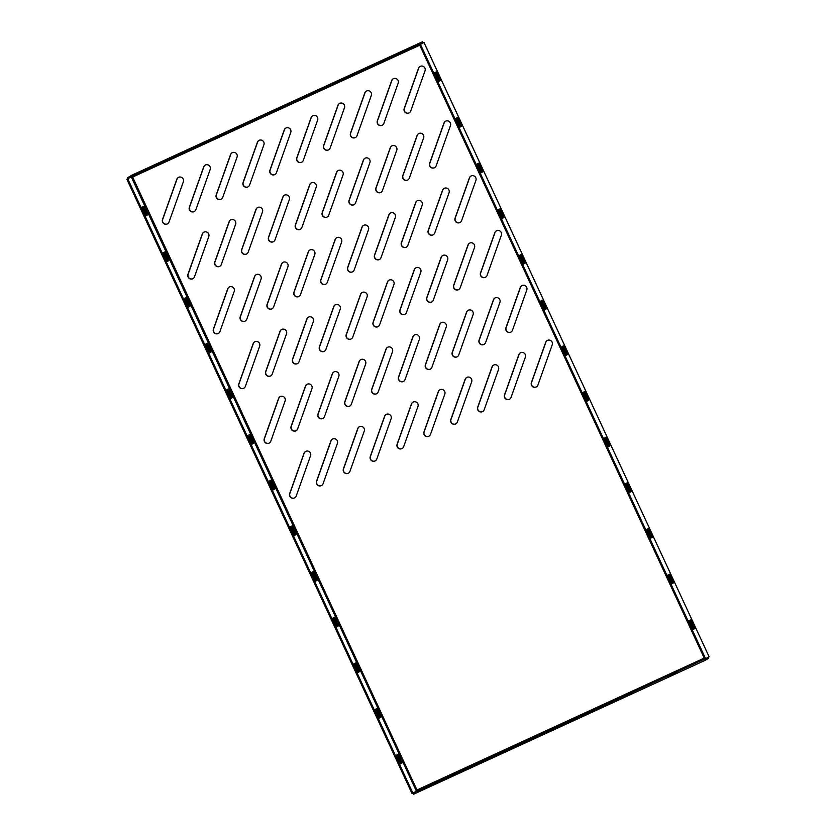 <?xml version="1.0" encoding="UTF-8"?>
<svg xmlns="http://www.w3.org/2000/svg" width="836" height="836" viewBox="0 0 836 836"><rect width="100%" height="100%" fill="white"/><g stroke="black" fill="none" stroke-linecap="round" stroke-linejoin="round"><path stroke-width="1.25" d="M458.765 289.538A3.522 3.448 59.9 0 1 453.833 285.191L468.16 244.927A3.522 3.448 59.9 0 1 469.56 243.171M453.781 287.981A3.522 3.448 59.9 0 1 453.645 285.306L467.972 245.032A3.522 3.448 59.9 0 1 473.448 243.61A3.522 3.448 59.9 0 1 474.503 247.519L460.176 287.793A3.522 3.448 59.9 0 1 453.781 287.981M485.622 277.207A3.522 3.448 59.9 0 1 480.69 272.86L495.006 232.596A3.522 3.448 59.9 0 1 496.417 230.84M480.637 275.65A3.522 3.448 59.9 0 1 480.501 272.975L494.828 232.701A3.522 3.448 59.9 0 1 500.294 231.279A3.522 3.448 59.9 0 1 501.36 235.188L487.033 275.462A3.522 3.448 59.9 0 1 480.637 275.65M405.063 314.2A3.522 3.448 59.9 0 1 400.12 309.853L414.447 269.589A3.522 3.448 59.9 0 1 415.858 267.834M400.068 312.643A3.522 3.448 59.9 0 1 399.942 309.968L414.269 269.694A3.522 3.448 59.9 0 1 419.735 268.272A3.522 3.448 59.9 0 1 420.79 272.181L406.474 312.445A3.522 3.448 59.9 0 1 400.068 312.643M431.919 301.869A3.522 3.448 59.9 0 1 426.977 297.522L441.303 257.258A3.522 3.448 59.9 0 1 442.714 255.502M426.924 300.312A3.522 3.448 59.9 0 1 426.788 297.637L441.115 257.363A3.522 3.448 59.9 0 1 446.591 255.941A3.522 3.448 59.9 0 1 447.647 259.85L433.32 300.114A3.522 3.448 59.9 0 1 426.924 300.312M272.202 308.724A3.522 3.448 59.9 0 1 267.269 304.377L281.596 264.103A3.522 3.448 59.9 0 1 282.996 262.358M267.217 307.167A3.522 3.448 59.9 0 1 267.081 304.482L281.408 264.218A3.522 3.448 59.9 0 1 286.884 262.797A3.522 3.448 59.9 0 1 287.939 266.694L273.612 306.969A3.522 3.448 59.9 0 1 267.217 307.167M299.058 296.393A3.522 3.448 59.9 0 1 294.115 292.046L308.442 251.772A3.522 3.448 59.9 0 1 309.853 250.027M294.073 294.836A3.522 3.448 59.9 0 1 293.938 292.151L308.265 251.887A3.522 3.448 59.9 0 1 313.73 250.466A3.522 3.448 59.9 0 1 314.796 254.374L300.469 294.638A3.522 3.448 59.9 0 1 294.073 294.836M218.499 333.386A3.522 3.448 59.9 0 1 213.556 329.039L227.883 288.765A3.522 3.448 59.9 0 1 229.294 287.02M213.504 331.829A3.522 3.448 59.9 0 1 213.379 329.144L227.695 288.869A3.522 3.448 59.9 0 1 233.171 287.459A3.522 3.448 59.9 0 1 234.226 291.356L219.899 331.631A3.522 3.448 59.9 0 1 213.504 331.829M245.356 321.055A3.522 3.448 59.9 0 1 240.413 316.708L254.74 276.434A3.522 3.448 59.9 0 1 256.14 274.689M240.36 319.498A3.522 3.448 59.9 0 1 240.225 316.813L254.552 276.549A3.522 3.448 59.9 0 1 260.027 275.128A3.522 3.448 59.9 0 1 261.083 279.025L246.756 319.3A3.522 3.448 59.9 0 1 240.36 319.498M327.325 216.921A3.522 3.448 59.9 0 1 322.393 212.584L336.72 172.31A3.522 3.448 59.9 0 1 338.12 170.554M322.341 215.364A3.522 3.448 59.9 0 1 322.205 212.689L336.532 172.415A3.522 3.448 59.9 0 1 342.008 171.004A3.522 3.448 59.9 0 1 343.063 174.902L328.736 215.176A3.522 3.448 59.9 0 1 322.341 215.364M300.479 229.252A3.522 3.448 59.9 0 1 295.536 224.915L309.863 184.641A3.522 3.448 59.9 0 1 311.264 182.885M295.484 227.695A3.522 3.448 59.9 0 1 295.348 225.02L309.675 184.746A3.522 3.448 59.9 0 1 315.151 183.335A3.522 3.448 59.9 0 1 316.207 187.233L301.88 227.507A3.522 3.448 59.9 0 1 295.484 227.695M381.038 192.27A3.522 3.448 59.9 0 1 376.095 187.922L390.422 147.648A3.522 3.448 59.9 0 1 391.833 145.892M376.043 190.712A3.522 3.448 59.9 0 1 375.918 188.027L390.245 147.753A3.522 3.448 59.9 0 1 395.71 146.342A3.522 3.448 59.9 0 1 396.776 150.24L382.449 190.514A3.522 3.448 59.9 0 1 376.043 190.712M354.182 204.601A3.522 3.448 59.9 0 1 349.239 200.253L363.566 159.979A3.522 3.448 59.9 0 1 364.977 158.223M349.197 203.033A3.522 3.448 59.9 0 1 349.061 200.358L363.388 160.084A3.522 3.448 59.9 0 1 368.854 158.673A3.522 3.448 59.9 0 1 369.92 162.571L355.593 202.845A3.522 3.448 59.9 0 1 349.197 203.033M219.91 266.245A3.522 3.448 59.9 0 1 214.977 261.908L229.294 221.634A3.522 3.448 59.9 0 1 230.705 219.878M214.925 264.688A3.522 3.448 59.9 0 1 214.789 262.013L229.116 221.739A3.522 3.448 59.9 0 1 234.582 220.328A3.522 3.448 59.9 0 1 235.647 224.226L221.321 264.5A3.522 3.448 59.9 0 1 214.925 264.688M193.053 278.576A3.522 3.448 59.9 0 1 188.121 274.239L202.448 233.965A3.522 3.448 59.9 0 1 203.848 232.209M188.069 277.019A3.522 3.448 59.9 0 1 187.933 274.344L202.26 234.07A3.522 3.448 59.9 0 1 207.736 232.648A3.522 3.448 59.9 0 1 208.791 236.557L194.464 276.831A3.522 3.448 59.9 0 1 188.069 277.019M273.623 241.583A3.522 3.448 59.9 0 1 268.68 237.246L283.007 196.972A3.522 3.448 59.9 0 1 284.418 195.216M268.628 240.026A3.522 3.448 59.9 0 1 268.502 237.351L282.829 197.077A3.522 3.448 59.9 0 1 288.295 195.666A3.522 3.448 59.9 0 1 289.35 199.564L275.023 239.838A3.522 3.448 59.9 0 1 268.628 240.026M246.766 253.914A3.522 3.448 59.9 0 1 241.823 249.577L256.15 209.303A3.522 3.448 59.9 0 1 257.561 207.547M241.771 252.357A3.522 3.448 59.9 0 1 241.646 249.682L255.973 209.408A3.522 3.448 59.9 0 1 261.438 207.997A3.522 3.448 59.9 0 1 262.504 211.895L248.177 252.169A3.522 3.448 59.9 0 1 241.771 252.357M248.177 186.783A3.522 3.448 59.9 0 1 243.245 182.436L257.572 142.172A3.522 3.448 59.9 0 1 258.972 140.417M243.192 185.226A3.522 3.448 59.9 0 1 243.057 182.541L257.383 142.277A3.522 3.448 59.9 0 1 262.859 140.856A3.522 3.448 59.9 0 1 263.915 144.764L249.588 185.028A3.522 3.448 59.9 0 1 243.192 185.226M275.034 174.452A3.522 3.448 59.9 0 1 270.101 170.105L284.418 129.841A3.522 3.448 59.9 0 1 285.828 128.086M270.049 172.895A3.522 3.448 59.9 0 1 269.913 170.21L284.24 129.946A3.522 3.448 59.9 0 1 289.705 128.525A3.522 3.448 59.9 0 1 290.771 132.433L276.444 172.697A3.522 3.448 59.9 0 1 270.049 172.895M194.474 211.445A3.522 3.448 59.9 0 1 189.532 207.098L203.859 166.834A3.522 3.448 59.9 0 1 205.269 165.079M189.479 209.888A3.522 3.448 59.9 0 1 189.354 207.203L203.681 166.939A3.522 3.448 59.9 0 1 209.146 165.518A3.522 3.448 59.9 0 1 210.202 169.426L195.885 209.69A3.522 3.448 59.9 0 1 189.479 209.888M221.331 199.114A3.522 3.448 59.9 0 1 216.388 194.767L230.715 154.503A3.522 3.448 59.9 0 1 232.126 152.748M216.336 197.557A3.522 3.448 59.9 0 1 216.2 194.872L230.527 154.608A3.522 3.448 59.9 0 1 236.003 153.187A3.522 3.448 59.9 0 1 237.058 157.095L222.731 197.359A3.522 3.448 59.9 0 1 216.336 197.557M355.603 137.459A3.522 3.448 59.9 0 1 350.66 133.112L364.987 92.848A3.522 3.448 59.9 0 1 366.398 91.093M350.608 135.902A3.522 3.448 59.9 0 1 350.472 133.227L364.799 92.953A3.522 3.448 59.9 0 1 370.275 91.532A3.522 3.448 59.9 0 1 371.33 95.44L357.003 135.704A3.522 3.448 59.9 0 1 350.608 135.902M382.449 125.128A3.522 3.448 59.9 0 1 377.517 120.781L391.844 80.517A3.522 3.448 59.9 0 1 393.244 78.762M377.464 123.571A3.522 3.448 59.9 0 1 377.329 120.896L391.656 80.622A3.522 3.448 59.9 0 1 397.131 79.201A3.522 3.448 59.9 0 1 398.187 83.109L383.86 123.383A3.522 3.448 59.9 0 1 377.464 123.571M301.89 162.121A3.522 3.448 59.9 0 1 296.947 157.774L311.274 117.51A3.522 3.448 59.9 0 1 312.685 115.755M296.895 160.564A3.522 3.448 59.9 0 1 296.77 157.879L311.096 117.615A3.522 3.448 59.9 0 1 316.562 116.194A3.522 3.448 59.9 0 1 317.628 120.102L303.301 160.366A3.522 3.448 59.9 0 1 296.895 160.564M328.747 149.79A3.522 3.448 59.9 0 1 323.804 145.443L338.131 105.179A3.522 3.448 59.9 0 1 339.541 103.424M323.751 148.233A3.522 3.448 59.9 0 1 323.626 145.558L337.953 105.284A3.522 3.448 59.9 0 1 343.418 103.863A3.522 3.448 59.9 0 1 344.474 107.771L330.147 148.035A3.522 3.448 59.9 0 1 323.751 148.233M352.771 271.731A3.522 3.448 59.9 0 1 347.828 267.384L362.155 227.11A3.522 3.448 59.9 0 1 363.566 225.365M347.776 270.174A3.522 3.448 59.9 0 1 347.651 267.489L361.967 227.225A3.522 3.448 59.9 0 1 367.443 225.804A3.522 3.448 59.9 0 1 368.498 229.712L354.171 269.976A3.522 3.448 59.9 0 1 347.776 270.174M379.628 259.4A3.522 3.448 59.9 0 1 374.685 255.053L389.012 214.789A3.522 3.448 59.9 0 1 390.412 213.034M374.632 257.843A3.522 3.448 59.9 0 1 374.497 255.158L388.824 214.894A3.522 3.448 59.9 0 1 394.299 213.473A3.522 3.448 59.9 0 1 395.355 217.381L381.028 257.645A3.522 3.448 59.9 0 1 374.632 257.843M325.915 284.062A3.522 3.448 59.9 0 1 320.972 279.715L335.299 239.441A3.522 3.448 59.9 0 1 336.709 237.696M320.92 282.505A3.522 3.448 59.9 0 1 320.794 279.82L335.121 239.556A3.522 3.448 59.9 0 1 340.586 238.135A3.522 3.448 59.9 0 1 341.642 242.043L327.325 282.307A3.522 3.448 59.9 0 1 320.92 282.505M407.895 179.939A3.522 3.448 59.9 0 1 402.952 175.591L417.279 135.317A3.522 3.448 59.9 0 1 418.69 133.572M402.9 178.381A3.522 3.448 59.9 0 1 402.774 175.696L417.101 135.422A3.522 3.448 59.9 0 1 422.567 134.011A3.522 3.448 59.9 0 1 423.622 137.909L409.295 178.183A3.522 3.448 59.9 0 1 402.9 178.381M167.618 223.776A3.522 3.448 59.9 0 1 162.675 219.429L177.002 179.165A3.522 3.448 59.9 0 1 178.413 177.41M162.633 222.219A3.522 3.448 59.9 0 1 162.498 219.534L176.824 179.27A3.522 3.448 59.9 0 1 182.29 177.849A3.522 3.448 59.9 0 1 183.356 181.757L169.029 222.021A3.522 3.448 59.9 0 1 162.633 222.219M460.187 222.407A3.522 3.448 59.9 0 1 455.244 218.06L469.571 177.796A3.522 3.448 59.9 0 1 470.981 176.041M455.192 220.85A3.522 3.448 59.9 0 1 455.066 218.165L469.393 177.901A3.522 3.448 59.9 0 1 474.858 176.48A3.522 3.448 59.9 0 1 475.914 180.388L461.597 220.652A3.522 3.448 59.9 0 1 455.192 220.85M406.474 247.069A3.522 3.448 59.9 0 1 401.541 242.722L415.868 202.458A3.522 3.448 59.9 0 1 417.268 200.703M401.489 245.512A3.522 3.448 59.9 0 1 401.353 242.827L415.68 202.563A3.522 3.448 59.9 0 1 421.145 201.142A3.522 3.448 59.9 0 1 422.211 205.05L407.884 245.314A3.522 3.448 59.9 0 1 401.489 245.512M433.33 234.738A3.522 3.448 59.9 0 1 428.387 230.391L442.714 190.127A3.522 3.448 59.9 0 1 444.125 188.372M428.345 233.181A3.522 3.448 59.9 0 1 428.21 230.496L442.537 190.232A3.522 3.448 59.9 0 1 448.002 188.811A3.522 3.448 59.9 0 1 449.068 192.719L434.741 232.983A3.522 3.448 59.9 0 1 428.345 233.181M429.087 436.141A3.522 3.448 59.9 0 1 424.145 431.794L438.472 391.52A3.522 3.448 59.9 0 1 439.882 389.775M424.092 434.584A3.522 3.448 59.9 0 1 423.967 431.898L438.283 391.635A3.522 3.448 59.9 0 1 443.759 390.213A3.522 3.448 59.9 0 1 444.815 394.122L430.488 434.386A3.522 3.448 59.9 0 1 424.092 434.584M455.944 423.81A3.522 3.448 59.9 0 1 451.001 419.463L465.328 379.199A3.522 3.448 59.9 0 1 466.728 377.444M450.949 422.253A3.522 3.448 59.9 0 1 450.813 419.567L465.14 379.304A3.522 3.448 59.9 0 1 470.616 377.882A3.522 3.448 59.9 0 1 471.671 381.791L457.344 422.055A3.522 3.448 59.9 0 1 450.949 422.253M375.374 460.803A3.522 3.448 59.9 0 1 370.432 456.456L384.759 416.182A3.522 3.448 59.9 0 1 386.169 414.437M370.39 459.246A3.522 3.448 59.9 0 1 370.254 456.56L384.581 416.297A3.522 3.448 59.9 0 1 390.046 414.875A3.522 3.448 59.9 0 1 391.112 418.784L376.785 459.048A3.522 3.448 59.9 0 1 370.39 459.246M402.231 448.472A3.522 3.448 59.9 0 1 397.288 444.125L411.615 403.851A3.522 3.448 59.9 0 1 413.026 402.106M397.236 446.915A3.522 3.448 59.9 0 1 397.11 444.229L411.437 403.966A3.522 3.448 59.9 0 1 416.903 402.544A3.522 3.448 59.9 0 1 417.969 406.453L403.642 446.717A3.522 3.448 59.9 0 1 397.236 446.915M269.37 442.986A3.522 3.448 59.9 0 1 264.437 438.649L278.764 398.375A3.522 3.448 59.9 0 1 280.165 396.619M264.385 441.429A3.522 3.448 59.9 0 1 264.249 438.754L278.576 398.479A3.522 3.448 59.9 0 1 284.052 397.058A3.522 3.448 59.9 0 1 285.107 400.966L270.78 441.241A3.522 3.448 59.9 0 1 264.385 441.429M536.503 386.817A3.522 3.448 59.9 0 1 531.56 382.47L545.887 342.206A3.522 3.448 59.9 0 1 547.298 340.451M531.508 385.26A3.522 3.448 59.9 0 1 531.382 382.575L545.709 342.311A3.522 3.448 59.9 0 1 551.175 340.889A3.522 3.448 59.9 0 1 552.23 344.798L537.914 385.062A3.522 3.448 59.9 0 1 531.508 385.26M482.79 411.479A3.522 3.448 59.9 0 1 477.858 407.132L492.185 366.868A3.522 3.448 59.9 0 1 493.585 365.113M477.805 409.922A3.522 3.448 59.9 0 1 477.669 407.236L491.996 366.973A3.522 3.448 59.9 0 1 497.472 365.551A3.522 3.448 59.9 0 1 498.528 369.46L484.201 409.724A3.522 3.448 59.9 0 1 477.805 409.922M509.646 399.148A3.522 3.448 59.9 0 1 504.704 394.801L519.031 354.537A3.522 3.448 59.9 0 1 520.441 352.782M504.662 397.591A3.522 3.448 59.9 0 1 504.526 394.905L518.853 354.642A3.522 3.448 59.9 0 1 524.318 353.22A3.522 3.448 59.9 0 1 525.384 357.129L511.057 397.393A3.522 3.448 59.9 0 1 504.662 397.591M294.815 497.796A3.522 3.448 59.9 0 1 289.873 493.449L304.2 453.175A3.522 3.448 59.9 0 1 305.61 451.43M289.82 496.239A3.522 3.448 59.9 0 1 289.695 493.553L304.022 453.279A3.522 3.448 59.9 0 1 309.487 451.868A3.522 3.448 59.9 0 1 310.543 455.766L296.216 496.041A3.522 3.448 59.9 0 1 289.82 496.239M348.518 473.134A3.522 3.448 59.9 0 1 343.586 468.787L357.912 428.513A3.522 3.448 59.9 0 1 359.313 426.768M343.533 471.577A3.522 3.448 59.9 0 1 343.397 468.891L357.724 428.628A3.522 3.448 59.9 0 1 363.2 427.206A3.522 3.448 59.9 0 1 364.256 431.104L349.929 471.379A3.522 3.448 59.9 0 1 343.533 471.577M321.672 485.465A3.522 3.448 59.9 0 1 316.729 481.118L331.056 440.844A3.522 3.448 59.9 0 1 332.456 439.099M316.677 483.908A3.522 3.448 59.9 0 1 316.541 481.222L330.868 440.959A3.522 3.448 59.9 0 1 336.344 439.537A3.522 3.448 59.9 0 1 337.399 443.435L323.072 483.71A3.522 3.448 59.9 0 1 316.677 483.908M511.068 332.017A3.522 3.448 59.9 0 1 506.125 327.67L520.452 287.396A3.522 3.448 59.9 0 1 521.852 285.651M506.073 330.46A3.522 3.448 59.9 0 1 505.937 327.775L520.264 287.5A3.522 3.448 59.9 0 1 525.74 286.09A3.522 3.448 59.9 0 1 526.795 289.987L512.468 330.262A3.522 3.448 59.9 0 1 506.073 330.46M434.751 167.608A3.522 3.448 59.9 0 1 429.808 163.26L444.135 122.986A3.522 3.448 59.9 0 1 445.536 121.241M429.756 166.05A3.522 3.448 59.9 0 1 429.62 163.365L443.947 123.091A3.522 3.448 59.9 0 1 449.423 121.68A3.522 3.448 59.9 0 1 450.479 125.578L436.152 165.852A3.522 3.448 59.9 0 1 429.756 166.05M270.791 375.855A3.522 3.448 59.9 0 1 265.848 371.508L280.175 331.244A3.522 3.448 59.9 0 1 281.586 329.488M265.796 374.298A3.522 3.448 59.9 0 1 265.67 371.612L279.997 331.349A3.522 3.448 59.9 0 1 285.463 329.927A3.522 3.448 59.9 0 1 286.518 333.836L272.202 374.1A3.522 3.448 59.9 0 1 265.796 374.298M243.934 388.186A3.522 3.448 59.9 0 1 238.991 383.839L253.318 343.575A3.522 3.448 59.9 0 1 254.729 341.82M238.95 386.629A3.522 3.448 59.9 0 1 238.814 383.943L253.141 343.68A3.522 3.448 59.9 0 1 258.606 342.258A3.522 3.448 59.9 0 1 259.672 346.167L245.345 386.431A3.522 3.448 59.9 0 1 238.95 386.629M351.35 338.862A3.522 3.448 59.9 0 1 346.417 334.515L360.734 294.251A3.522 3.448 59.9 0 1 362.145 292.495M346.365 337.305A3.522 3.448 59.9 0 1 346.229 334.619L360.556 294.356A3.522 3.448 59.9 0 1 366.022 292.934A3.522 3.448 59.9 0 1 367.088 296.843L352.761 337.107A3.522 3.448 59.9 0 1 346.365 337.305M378.206 326.531A3.522 3.448 59.9 0 1 373.264 322.184L387.59 281.92A3.522 3.448 59.9 0 1 389.001 280.165M373.211 324.974A3.522 3.448 59.9 0 1 373.086 322.288L387.413 282.025A3.522 3.448 59.9 0 1 392.878 280.603A3.522 3.448 59.9 0 1 393.944 284.512L379.617 324.776A3.522 3.448 59.9 0 1 373.211 324.974M297.647 363.524A3.522 3.448 59.9 0 1 292.704 359.177L307.031 318.913A3.522 3.448 59.9 0 1 308.442 317.157M292.652 361.967A3.522 3.448 59.9 0 1 292.527 359.281L306.843 319.018A3.522 3.448 59.9 0 1 312.319 317.596A3.522 3.448 59.9 0 1 313.375 321.505L299.048 361.769A3.522 3.448 59.9 0 1 292.652 361.967M324.493 351.193A3.522 3.448 59.9 0 1 319.561 346.846L333.888 306.582A3.522 3.448 59.9 0 1 335.288 304.826M319.509 349.636A3.522 3.448 59.9 0 1 319.373 346.95L333.7 306.687A3.522 3.448 59.9 0 1 339.176 305.265A3.522 3.448 59.9 0 1 340.231 309.174L325.904 349.438A3.522 3.448 59.9 0 1 319.509 349.636M349.939 405.993A3.522 3.448 59.9 0 1 344.996 401.656L359.323 361.382A3.522 3.448 59.9 0 1 360.734 359.626M344.944 404.436A3.522 3.448 59.9 0 1 344.819 401.761L359.146 361.486A3.522 3.448 59.9 0 1 364.611 360.076A3.522 3.448 59.9 0 1 365.666 363.974L351.339 404.248A3.522 3.448 59.9 0 1 344.944 404.436M376.796 393.662A3.522 3.448 59.9 0 1 371.853 389.325L386.18 349.051A3.522 3.448 59.9 0 1 387.58 347.295M371.801 392.105A3.522 3.448 59.9 0 1 371.665 389.43L385.992 349.155A3.522 3.448 59.9 0 1 391.467 347.745A3.522 3.448 59.9 0 1 392.523 351.642L378.196 391.917A3.522 3.448 59.9 0 1 371.801 392.105M296.226 430.655A3.522 3.448 59.9 0 1 291.294 426.318L305.61 386.044A3.522 3.448 59.9 0 1 307.021 384.288M291.241 429.098A3.522 3.448 59.9 0 1 291.106 426.423L305.433 386.148A3.522 3.448 59.9 0 1 310.898 384.738A3.522 3.448 59.9 0 1 311.964 388.635L297.637 428.91A3.522 3.448 59.9 0 1 291.241 429.098M323.083 418.324A3.522 3.448 59.9 0 1 318.14 413.987L332.467 373.713A3.522 3.448 59.9 0 1 333.877 371.957M318.088 416.767A3.522 3.448 59.9 0 1 317.962 414.092L332.289 373.817A3.522 3.448 59.9 0 1 337.754 372.407A3.522 3.448 59.9 0 1 338.82 376.305L324.493 416.579A3.522 3.448 59.9 0 1 318.088 416.767M457.355 356.679A3.522 3.448 59.9 0 1 452.412 352.332L466.739 312.058A3.522 3.448 59.9 0 1 468.15 310.302M452.36 355.122A3.522 3.448 59.9 0 1 452.234 352.437L466.561 312.162A3.522 3.448 59.9 0 1 472.026 310.752A3.522 3.448 59.9 0 1 473.092 314.649L458.765 354.924A3.522 3.448 59.9 0 1 452.36 355.122M484.211 344.348A3.522 3.448 59.9 0 1 479.268 340.001L493.595 299.727A3.522 3.448 59.9 0 1 495.006 297.982M479.216 342.791A3.522 3.448 59.9 0 1 479.091 340.106L493.418 299.831A3.522 3.448 59.9 0 1 498.883 298.421A3.522 3.448 59.9 0 1 499.938 302.318L485.611 342.593A3.522 3.448 59.9 0 1 479.216 342.791M403.642 381.331A3.522 3.448 59.9 0 1 398.709 376.994L413.036 336.72A3.522 3.448 59.9 0 1 414.437 334.964M398.657 379.774A3.522 3.448 59.9 0 1 398.521 377.099L412.848 336.824A3.522 3.448 59.9 0 1 418.324 335.414A3.522 3.448 59.9 0 1 419.379 339.311L405.052 379.586A3.522 3.448 59.9 0 1 398.657 379.774M430.498 369.01A3.522 3.448 59.9 0 1 425.566 364.663L439.882 324.389A3.522 3.448 59.9 0 1 441.293 322.633M425.514 367.443A3.522 3.448 59.9 0 1 425.378 364.768L439.705 324.493A3.522 3.448 59.9 0 1 445.17 323.083A3.522 3.448 59.9 0 1 446.236 326.98L431.909 367.255A3.522 3.448 59.9 0 1 425.514 367.443M409.306 112.797A3.522 3.448 59.9 0 1 404.373 108.45L418.69 68.186A3.522 3.448 59.9 0 1 420.1 66.431M404.321 111.24A3.522 3.448 59.9 0 1 404.185 108.565L418.512 68.291A3.522 3.448 59.9 0 1 423.977 66.87A3.522 3.448 59.9 0 1 425.043 70.778L410.716 111.052A3.522 3.448 59.9 0 1 404.321 111.24M707.486 657.723L708.144 657.43L708.562 658.34L708.165 657.399L413.172 793.291L413.59 794.2L705.093 660.356L704.664 659.437M131.304 176.981L416.401 791.19L417.133 789.915L416.641 791.274L413.172 793.291M445.191 778.295L453.697 774.387L445.274 778.462M498.455 753.832L488.214 758.743L498.455 753.832M543.212 733.287L532.971 738.198L543.212 733.287M587.969 712.732L577.728 717.643L587.969 712.732M632.727 692.177L622.486 697.088L632.727 692.177M677.484 671.632L667.243 676.543L677.484 671.632M708.562 658.34L705.093 660.356M709.095 656.72L423.967 42.375L423.037 42.803L423.936 42.417M709.147 656.741L704.748 659.207L419.567 44.82L420.456 44.402L705.647 658.789M689.794 620.375L693.786 628.965L692.908 629.477M668.601 574.698L672.583 583.298L671.705 583.8M647.398 529.031L651.39 537.621L650.512 538.133M626.206 483.365L630.187 491.955L629.309 492.467M605.003 437.688L608.995 446.288L608.106 446.8M583.8 392.021L587.792 400.611L586.914 401.123M562.607 346.355L566.589 354.945L565.711 355.457M541.404 300.688L545.396 309.278L544.518 309.79M520.201 255.011L524.193 263.612L523.315 264.113M499.008 209.345L503 217.935L502.112 218.447M477.805 163.678L481.797 172.268L480.919 172.78M456.613 118.012L460.594 126.602L459.716 127.114M435.41 72.335L439.402 80.935L438.513 81.437M423.037 42.803L419.567 44.82M688.916 620.876L690.651 619.873L694.685 628.557L692.95 629.56L688.916 620.876M667.724 575.21L669.458 574.207L673.482 582.88L671.747 583.883L667.724 575.21M646.521 529.543L648.255 528.54L652.279 537.214L650.544 538.217L646.521 529.543M625.318 483.877L627.052 482.863L631.086 491.547L629.351 492.55L625.318 483.877M604.125 438.2L605.86 437.197L609.883 445.87L608.148 446.884L604.125 438.2M582.922 392.533L584.657 391.53L588.69 400.204L586.956 401.207L582.922 392.533M561.729 346.867L563.464 345.853L567.487 354.537L565.753 355.54L561.729 346.867M540.526 301.19L542.261 300.187L546.284 308.871L544.549 309.874L540.526 301.19M519.323 255.523L521.058 254.52L525.092 263.194L523.357 264.197L519.323 255.523M498.131 209.857L499.865 208.854L503.889 217.527L502.154 218.53L498.131 209.857M476.928 164.19L478.662 163.177L482.696 171.861L480.951 172.864L476.928 164.19M455.724 118.513L457.47 117.51L461.493 126.184L459.758 127.197L455.724 118.513M434.532 72.847L436.267 71.844L440.29 80.517L438.555 81.52L434.532 72.847M709.116 656.782L423.925 42.396L420.456 44.402M127.824 178.58L419.327 44.726L418.909 43.817L127.406 177.66L127.824 178.58M422.849 43.754L422.379 41.8L422.797 42.72L419.327 44.726M127.406 177.66L418.909 43.817M157.701 163.668L167.931 158.767L157.701 163.668M204.193 142.12L212.689 138.212L204.266 142.287M248.95 121.565L257.446 117.657L249.023 121.732M293.708 101.01L302.204 97.112L293.781 101.187M338.465 80.465L346.961 76.557L338.538 80.632M383.222 59.91L391.718 56.002L383.296 60.087M131.304 176.563L132.307 176.918M417.049 790.145L132.642 177.033L131.221 176.804M412.932 793.197L127.751 178.81L126.853 179.218L412.043 793.604L416.401 791.19M401.97 762.954L397.946 754.281L396.201 755.284L400.235 763.958L401.97 762.954L400.193 763.874M380.767 717.288L376.743 708.615L375.009 709.618L379.032 718.291L380.767 717.288L379.001 718.208M359.574 671.621L355.54 662.938L353.806 663.951L357.839 672.625L359.574 671.621L357.798 672.541M338.371 625.945L334.348 617.271L332.613 618.274L336.636 626.958L338.371 625.945L336.594 626.864M317.178 580.278L313.145 571.605L311.41 572.608L315.433 581.281L317.178 580.278L315.402 581.198M295.975 534.612L291.942 525.928L290.207 526.941L294.241 535.615L295.975 534.612L294.199 535.531M274.772 488.945L270.749 480.261L269.014 481.264L273.038 489.948L274.772 488.945L272.996 489.865M253.58 443.268L249.546 434.595L247.811 435.598L251.845 444.271L253.58 443.268L251.803 444.188M232.377 397.602L228.353 388.928L226.619 389.931L230.642 398.605L232.377 397.602L230.6 398.521M211.174 351.935L207.15 343.251L205.416 344.265L209.439 352.938L211.174 351.935L209.408 352.855M189.981 306.258L185.947 297.585L184.213 298.588L188.246 307.272L189.981 306.258L188.204 307.188M168.778 260.592L164.755 251.918L163.02 252.921L167.043 261.595L168.778 260.592L167.001 261.511M147.585 214.925L143.552 206.252L141.817 207.255L145.84 215.928L147.585 214.925L145.809 215.845M129.381 177.869L127.751 178.81M128.483 178.277L126.853 179.218M397.09 754.772L401.071 763.372M375.886 709.106L379.878 717.696M354.683 663.439L358.675 672.029M333.491 617.762L337.472 626.363M312.288 572.096L316.28 580.686M291.095 526.429L295.077 535.019M269.892 480.763L273.884 489.353M248.689 435.086L252.681 443.686M227.496 389.419L231.478 398.009M206.293 343.753L210.285 352.343M185.09 298.086L189.082 306.676M163.898 252.409L167.89 260.999M142.695 206.743L146.687 215.333M440.29 80.517L439.402 80.935M461.493 126.184L460.594 126.602M482.696 171.861L481.797 172.268M503.889 217.527L503 217.935M525.092 263.194L524.193 263.612M546.284 308.871L545.396 309.278M567.487 354.537L566.589 354.945M588.69 400.204L587.792 400.611M609.883 445.87L608.995 446.288M631.086 491.547L630.187 491.955M652.279 537.214L651.39 537.621M673.482 582.88L672.583 583.298M694.685 628.557L693.786 628.965M704.236 658.089L417.133 789.915M132.642 177.033L419.745 45.207M416.641 791.274L704.664 659.019M130.886 175.644L422.389 41.8"/></g></svg>
